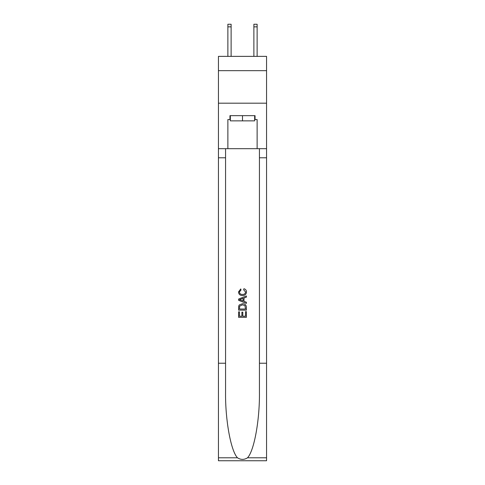 <?xml version="1.0" encoding="UTF-8"?>
<svg xmlns="http://www.w3.org/2000/svg" width="485" height="485" viewBox="0 0 485 485"><rect width="100%" height="100%" fill="white"/><g stroke="black" fill="none" stroke-linecap="round" stroke-linejoin="round"><path stroke-width="0.73" d="M266.556 70.671L266.556 56.369L218.444 56.369L218.444 70.671L266.556 70.671L266.556 103.178L218.444 103.178L218.444 70.671M253.879 56.369L253.879 24.25L257.129 24.25L257.129 56.369M254.655 115.66L254.655 120.862L230.345 120.862L230.345 115.66M242.5 115.66L242.5 120.862M245.495 311.637L245.495 316.238L242.797 316.238L245.495 316.238L245.495 311.637L246.398 311.637L246.398 317.336L238.596 317.336L238.596 311.837L238.596 317.336M241.894 312.134L241.894 316.238L239.493 316.238L241.894 316.238L241.894 312.134L242.797 312.134L242.797 316.238M239.269 304.956L238.711 306.09L239.269 304.956L242.451 303.737C244.949 303.725 246.265 304.926 246.398 307.344L246.398 310.133L238.596 310.133L238.596 307.466L238.596 310.133M243.9 288.733L243.646 289.83L243.9 288.733C245.555 289.163 246.416 290.224 246.495 291.915C246.289 294.31 244.931 295.517 242.439 295.535L242.439 295.535C240.045 295.48 238.729 294.286 238.499 291.94L240.766 288.933L240.996 290.03L239.396 291.994C239.626 293.68 240.639 294.492 242.433 294.431C244.258 294.528 245.313 293.722 245.598 292.018L243.646 289.83M247.532 457.785L266.556 457.785L266.556 460.75L218.444 460.75L218.444 363.229L225.561 363.229L225.561 392.219C225.216 419.931 230.842 450.892 237.468 457.785C240.821 459.919 244.173 459.919 247.532 457.785C254.158 450.892 259.784 419.931 259.439 392.219L259.439 148.683M238.596 299.063L238.596 300.306L246.398 303.404L238.596 300.306L238.596 299.063L246.398 295.965L238.596 299.063M259.439 363.229L266.556 363.229L266.556 103.178M218.444 363.229L218.444 103.178M225.561 148.683L225.561 363.229M266.556 457.785L266.556 363.229M218.444 148.683L227.871 148.683L227.871 119.559L230.345 119.559M254.655 119.559L255.049 119.559L255.049 115.66L229.951 115.66L229.951 119.559M255.049 119.559L257.129 119.559L257.129 148.683L266.556 148.683M227.871 148.683L257.129 148.683M246.398 295.965L246.398 297.135L243.997 298.02L243.997 301.349L246.398 302.234L246.398 303.404M240.936 300.215L243.094 301.015L243.094 298.354L239.493 299.681L240.936 300.215M243.094 298.354L243.094 301.015M238.596 307.466L238.711 306.09M244.943 305.586L245.495 309.036L244.943 305.586L242.439 304.835L239.657 306.162L239.493 309.036L245.495 309.036L239.493 309.036M238.596 311.837L239.493 311.837L239.493 316.238M253.879 24.25L257.129 24.25L253.879 24.25M231.121 56.369L231.121 26.851L227.871 26.851L227.871 24.25L231.121 24.25L231.121 26.851M227.871 56.369L227.871 26.851M259.439 157.789L266.556 157.789M225.561 157.789L218.444 157.789M218.444 457.785L237.468 457.785M231.121 24.25L227.871 24.25M253.879 26.851L257.129 26.851"/></g></svg>
